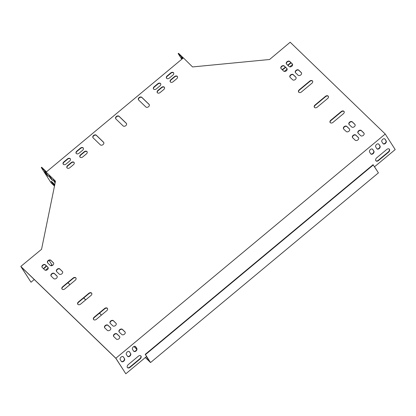<?xml version="1.0" encoding="UTF-8"?>
<svg xmlns="http://www.w3.org/2000/svg" width="416" height="416" viewBox="0 0 416 416"><rect width="100%" height="100%" fill="white"/><g stroke="black" fill="none" stroke-linecap="round" stroke-linejoin="round"><path stroke-width="0.62" d="M373.329 164.939L145.449 354.614L150.54 362.554L378.42 172.879L373.079 164.694L145.2 354.37L149.885 361.691M146.432 356.626L149.557 361.509L145.397 357.484M136.729 349.118L133.988 346.466M101.478 315.073L99.507 313.17M85.717 299.853L83.746 297.95M69.956 284.632L67.985 282.729M150.54 362.554L145.34 357.536M136.713 349.206L133.91 346.502M101.421 315.12L99.45 313.217M85.66 299.9L83.689 297.996M69.898 284.679L67.928 282.776M182.556 58.573L181.423 57.58L182.161 58.906M182.962 58.235L178.157 53.591L181.766 59.228M183.326 57.933L178.521 53.29L178.157 53.591M55.25 182.369L54.023 180.534M54.72 184.938L53.992 184.231A2.387 0.281 50.2 0 1 52.099 182.005M47.726 175.328L45.516 172.318M51.979 179.436L49.769 176.426M46.452 171.86L41.647 167.216L41.283 167.518L51.059 182.78L54.486 186.092M130.676 353.59A2.085 1.414 -46 0 1 129.979 356.018A2.085 1.414 -46 0 1 127.634 356.418A2.085 1.414 -46 0 1 127.488 356.242L126.386 354.515A2.085 1.414 -46 0 1 127.078 352.092A2.085 1.414 -46 0 1 129.428 351.692A2.085 1.414 -46 0 1 129.568 351.863L130.421 353.35L129.319 351.619A2.085 1.414 134 0 0 129.288 351.577M376.849 148.689A2.085 1.414 134 0 0 376.995 148.866A2.085 1.414 134 0 0 379.34 148.465A2.085 1.414 134 0 0 380.037 146.042L378.929 144.316A2.085 1.414 134 0 0 378.784 144.139A2.085 1.414 134 0 0 376.438 144.539A2.085 1.414 134 0 0 375.742 146.962L376.849 148.689M388.523 152.209A2.387 1.617 134 0 0 389.293 149.115A2.387 1.617 134 0 0 386.755 149.448L376.74 157.778A2.387 1.617 134 0 0 375.97 160.878A2.387 1.617 134 0 0 378.513 160.545L388.523 152.209L388.268 151.97A2.387 1.617 134 0 0 389.158 149.001M382.99 143.577A2.085 1.414 134 0 0 383.136 143.754A2.085 1.414 134 0 0 385.481 143.354A2.085 1.414 134 0 0 386.178 140.925L385.07 139.199A2.085 1.414 134 0 0 384.93 139.027A2.085 1.414 134 0 0 382.58 139.428A2.085 1.414 134 0 0 381.888 141.851L382.99 143.577M377.832 171.964L374.525 166.774L395.2 149.568L385.242 134.025L115.861 358.244L125.819 373.781L146.494 356.574L149.557 361.509M124.53 358.706A2.085 1.414 -46 0 1 123.838 361.13A2.085 1.414 -46 0 1 121.488 361.53A2.085 1.414 -46 0 1 121.347 361.353L120.24 359.627A2.085 1.414 -46 0 1 120.936 357.204A2.085 1.414 -46 0 1 123.282 356.803A2.085 1.414 -46 0 1 123.427 356.98L124.53 358.706L123.172 356.736A2.085 1.414 134 0 0 123.146 356.694M130.062 367.338A2.387 1.617 -46 0 1 127.52 367.671A2.387 1.617 -46 0 1 128.294 364.577L138.304 356.242A2.387 1.617 -46 0 1 140.847 355.909A2.387 1.617 -46 0 1 140.072 359.003L130.062 367.338L129.813 367.094L139.823 358.764A2.387 1.617 134 0 0 140.707 355.794M370.708 153.806A2.085 1.414 134 0 0 370.848 153.977A2.085 1.414 134 0 0 373.199 153.577A2.085 1.414 134 0 0 373.89 151.154L372.783 149.427A2.085 1.414 134 0 0 372.642 149.25A2.085 1.414 134 0 0 370.292 149.651A2.085 1.414 134 0 0 369.6 152.079L370.708 153.806M136.817 348.478A2.085 1.414 -46 0 1 136.126 350.901A2.085 1.414 -46 0 1 133.775 351.307A2.085 1.414 -46 0 1 133.635 351.13L132.527 349.404A2.085 1.414 -46 0 1 133.219 346.98A2.085 1.414 -46 0 1 135.569 346.575A2.085 1.414 -46 0 1 135.71 346.752L136.817 348.478L135.46 346.507A2.085 1.414 134 0 0 135.429 346.466M127.52 356.283A2.085 1.414 134 0 0 129.823 355.68A2.085 1.414 134 0 0 130.421 353.35M376.875 148.73A2.085 1.414 134 0 0 379.179 148.132A2.085 1.414 134 0 0 379.782 145.798L378.674 144.071A2.085 1.414 134 0 0 378.648 144.03M375.856 160.748A2.387 1.617 134 0 0 378.258 160.3L388.268 151.97M383.022 143.619A2.085 1.414 134 0 0 385.325 143.016A2.085 1.414 134 0 0 385.923 140.681L384.821 138.954A2.085 1.414 134 0 0 384.79 138.913M34.242 279.526L31.008 282.22L21.232 266.952L115.788 358.275L125.819 373.781M121.373 361.4A2.085 1.414 134 0 0 123.677 360.797A2.085 1.414 134 0 0 124.28 358.462M127.405 367.541A2.387 1.617 134 0 0 129.813 367.094M370.734 153.847A2.085 1.414 134 0 0 373.038 153.244A2.085 1.414 134 0 0 373.641 150.909L372.533 149.183A2.085 1.414 134 0 0 372.507 149.141M133.661 351.172A2.085 1.414 134 0 0 135.964 350.568A2.085 1.414 134 0 0 136.568 348.234M49.104 260.369L51.938 264.794L50.846 265.704M48.246 267.868L45.386 270.249M43.602 268.819L45.261 267.441A2.387 1.617 134 0 0 46.327 265.829M31.008 282.22L20.8 266.432L41.548 249.298L55.484 181.21M43.352 268.58L45.011 267.197A2.387 1.617 134 0 0 46.077 265.585M284.279 71.412L287.139 69.03M289.739 66.867L292.599 64.485M282.152 69.644A2.387 1.617 134 0 0 283.702 68.978L285.626 67.376M287.96 65.437L291.086 62.832M385.242 134.025L290.181 42.219L269.578 59.498L192.556 66.934L183.388 57.881L46.15 172.115L55.349 181.002M281.897 69.404A2.387 1.617 134 0 0 283.447 68.734L285.371 67.132M287.706 65.192L290.831 62.587M51.246 178.287L52.582 180.549L50.144 177.882L48.807 175.614L51.246 178.287M46.987 174.174L48.329 176.441L45.89 173.774L44.548 171.506L46.987 174.174M46.15 172.115L41.283 167.518M54.61 185.484L53.628 184.532A2.387 0.281 50.2 0 1 51.938 182.588A2.387 0.281 50.2 0 1 51.215 181.319A2.387 0.281 50.2 0 1 51.854 181.771L54.792 184.605M55.125 182.978L53.061 179.728L55.302 182.104M330.2 122.59A2.085 1.513 147.4 0 1 330.933 120.541L341.396 111.831A2.085 1.513 147.4 0 1 344.157 111.639M298.683 92.149A2.085 1.513 147.4 0 1 299.411 90.106L309.878 81.39A2.085 1.513 147.4 0 1 312.64 81.198M314.439 107.37A2.085 1.513 147.4 0 1 315.172 105.321L325.64 96.611A2.085 1.513 147.4 0 1 328.401 96.418M62.062 289.094A2.085 1.513 147.4 0 1 62.795 287.05L73.258 278.34A2.085 1.513 147.4 0 1 76.019 278.148M77.823 304.314A2.085 1.513 147.4 0 1 78.556 302.271L89.019 293.561A2.085 1.513 147.4 0 1 91.78 293.368M93.584 319.535A2.085 1.513 147.4 0 1 94.312 317.491L104.78 308.781A2.085 1.513 147.4 0 1 107.541 308.589M115.788 118.841A2.085 1.513 147.4 0 1 116.75 116.62A2.085 1.513 147.4 0 1 119.215 116.537L126.464 123.536A2.085 1.513 147.4 0 1 126.532 123.604M138.538 99.908A2.085 1.513 147.4 0 1 139.506 97.687A2.085 1.513 147.4 0 1 141.965 97.599L149.219 104.598A2.085 1.513 147.4 0 1 149.282 104.671M93.038 137.779A2.085 1.513 147.4 0 1 94 135.559A2.085 1.513 147.4 0 1 96.465 135.476L103.714 142.475A2.085 1.513 147.4 0 1 103.776 142.542M104.718 327.839A2.085 1.513 147.4 0 1 105.685 325.619A2.085 1.513 147.4 0 1 108.144 325.53L110.666 327.964A2.085 1.513 147.4 0 1 110.734 328.032M51.137 276.089A2.085 1.513 147.4 0 1 52.099 273.868A2.085 1.513 147.4 0 1 54.564 273.78L57.086 276.219A2.085 1.513 147.4 0 1 57.148 276.286M47.611 262.87A2.085 1.513 147.4 0 1 48.578 260.65A2.085 1.513 147.4 0 1 51.038 260.562L53.56 262.995A2.085 1.513 147.4 0 1 53.628 263.068M119.163 331.968A2.085 1.513 147.4 0 1 120.125 329.748A2.085 1.513 147.4 0 1 122.59 329.659L125.112 332.098A2.085 1.513 147.4 0 1 125.174 332.166M295.49 72.701A2.085 1.513 147.4 0 1 296.452 70.481A2.085 1.513 147.4 0 1 298.917 70.398L301.439 72.831A2.085 1.513 147.4 0 1 301.501 72.899M349.071 124.452A2.085 1.513 147.4 0 1 350.038 122.231A2.085 1.513 147.4 0 1 352.498 122.143L355.02 124.582A2.085 1.513 147.4 0 1 355.087 124.649M352.596 137.67A2.085 1.513 147.4 0 1 353.558 135.45A2.085 1.513 147.4 0 1 356.023 135.366L358.545 137.8A2.085 1.513 147.4 0 1 358.608 137.868M281.044 68.572A2.085 1.513 147.4 0 1 282.012 66.352A2.085 1.513 147.4 0 1 284.471 66.264L286.993 68.702A2.085 1.513 147.4 0 1 287.061 68.77M113.703 336.513A2.085 1.513 147.4 0 1 114.665 334.292A2.085 1.513 147.4 0 1 117.13 334.204L119.652 336.643A2.085 1.513 147.4 0 1 119.714 336.71M42.151 267.415A2.085 1.513 147.4 0 1 43.113 265.195A2.085 1.513 147.4 0 1 45.578 265.106L48.1 267.54A2.085 1.513 147.4 0 1 48.168 267.613M286.504 64.028A2.085 1.513 147.4 0 1 287.472 61.807A2.085 1.513 147.4 0 1 289.931 61.719L292.453 64.158A2.085 1.513 147.4 0 1 292.521 64.225M358.056 133.125A2.085 1.513 147.4 0 1 359.018 130.905A2.085 1.513 147.4 0 1 361.483 130.822L364.005 133.255A2.085 1.513 147.4 0 1 364.068 133.323M80.018 157.118A2.085 1.513 147.4 0 1 80.751 155.069L84.391 152.043A2.085 1.513 147.4 0 1 87.152 151.85M157.373 92.732A2.085 1.513 147.4 0 1 158.106 90.683L161.746 87.656A2.085 1.513 147.4 0 1 164.507 87.464M170.342 81.936A2.085 1.513 147.4 0 1 171.075 79.888L174.715 76.861A2.085 1.513 147.4 0 1 177.476 76.669M67.049 167.913A2.085 1.513 147.4 0 1 67.782 165.864L71.422 162.833A2.085 1.513 147.4 0 1 74.183 162.64M153.592 89.076A2.085 1.513 147.4 0 1 154.326 87.032L157.966 84.001A2.085 1.513 147.4 0 1 160.727 83.808M76.237 153.462A2.085 1.513 147.4 0 1 76.965 151.419L80.605 148.387A2.085 1.513 147.4 0 1 83.366 148.195M63.268 164.258A2.085 1.513 147.4 0 1 63.996 162.214L67.642 159.182A2.085 1.513 147.4 0 1 70.403 158.99M166.561 78.281A2.085 1.513 147.4 0 1 167.294 76.237L170.934 73.206A2.085 1.513 147.4 0 1 173.696 73.013M343.611 128.996A2.085 1.513 147.4 0 1 344.578 126.776A2.085 1.513 147.4 0 1 347.038 126.688L349.56 129.126A2.085 1.513 147.4 0 1 349.627 129.194M290.03 77.246A2.085 1.513 147.4 0 1 290.992 75.026A2.085 1.513 147.4 0 1 293.457 74.942L295.979 77.376A2.085 1.513 147.4 0 1 296.041 77.444M56.597 271.544A2.085 1.513 147.4 0 1 57.559 269.324A2.085 1.513 147.4 0 1 60.024 269.235L62.546 271.674A2.085 1.513 147.4 0 1 62.608 271.742M110.178 323.289A2.085 1.513 147.4 0 1 111.145 321.074A2.085 1.513 147.4 0 1 113.604 320.986L116.126 323.419A2.085 1.513 147.4 0 1 116.194 323.487M51.636 265.044L52 265.616M51.938 264.794L52.364 265.46M115.861 358.244L20.8 266.432M343.429 113.688L332.961 122.398A2.085 1.513 147.4 0 1 330.101 122.46A2.085 1.513 147.4 0 1 330.756 120.266L341.219 111.556A2.085 1.513 147.4 0 1 344.079 111.498A2.085 1.513 147.4 0 1 343.429 113.688M299.234 89.825L309.702 81.115A2.085 1.513 147.4 0 1 312.562 81.058A2.085 1.513 147.4 0 1 311.906 83.247L301.444 91.957A2.085 1.513 147.4 0 1 298.584 92.019A2.085 1.513 147.4 0 1 299.234 89.825L299.411 90.106M314.995 105.045L325.463 96.335A2.085 1.513 147.4 0 1 328.323 96.278A2.085 1.513 147.4 0 1 327.668 98.467L317.2 107.177A2.085 1.513 147.4 0 1 314.34 107.24A2.085 1.513 147.4 0 1 314.995 105.045L315.172 105.321M62.618 286.775L73.081 278.065A2.085 1.513 147.4 0 1 75.941 278.002A2.085 1.513 147.4 0 1 75.291 280.192L64.823 288.907A2.085 1.513 147.4 0 1 61.963 288.964A2.085 1.513 147.4 0 1 62.618 286.775L62.795 287.05M91.047 295.412L80.584 304.127A2.085 1.513 147.4 0 1 77.724 304.184A2.085 1.513 147.4 0 1 78.374 301.995L88.842 293.285A2.085 1.513 147.4 0 1 91.702 293.223A2.085 1.513 147.4 0 1 91.047 295.412M106.808 310.632L96.346 319.342A2.085 1.513 147.4 0 1 93.486 319.405A2.085 1.513 147.4 0 1 94.136 317.216L104.603 308.5A2.085 1.513 147.4 0 1 107.463 308.443A2.085 1.513 147.4 0 1 106.808 310.632M119.038 116.262L126.287 123.261A2.085 1.513 147.4 0 1 126.454 123.464A2.085 1.513 147.4 0 1 125.658 125.762A2.085 1.513 147.4 0 1 123.105 125.913L115.856 118.908A2.085 1.513 147.4 0 1 115.69 118.711A2.085 1.513 147.4 0 1 116.485 116.412A2.085 1.513 147.4 0 1 119.038 116.262L119.215 116.537M141.788 97.323L149.042 104.322A2.085 1.513 147.4 0 1 149.204 104.525A2.085 1.513 147.4 0 1 148.413 106.824A2.085 1.513 147.4 0 1 145.855 106.974L138.606 99.975A2.085 1.513 147.4 0 1 138.44 99.772A2.085 1.513 147.4 0 1 139.235 97.474A2.085 1.513 147.4 0 1 141.788 97.323L141.965 97.599M100.35 144.851L93.101 137.847A2.085 1.513 147.4 0 1 92.94 137.649A2.085 1.513 147.4 0 1 93.73 135.346A2.085 1.513 147.4 0 1 96.288 135.195L103.537 142.199A2.085 1.513 147.4 0 1 103.698 142.397A2.085 1.513 147.4 0 1 102.908 144.7A2.085 1.513 147.4 0 1 100.35 144.851M107.968 325.255L110.49 327.688A2.085 1.513 147.4 0 1 110.656 327.891A2.085 1.513 147.4 0 1 109.86 330.19A2.085 1.513 147.4 0 1 107.307 330.34L104.785 327.907A2.085 1.513 147.4 0 1 104.619 327.704A2.085 1.513 147.4 0 1 105.414 325.406A2.085 1.513 147.4 0 1 107.968 325.255L108.144 325.53M54.387 273.504L56.909 275.943A2.085 1.513 147.4 0 1 57.07 276.141A2.085 1.513 147.4 0 1 56.28 278.439A2.085 1.513 147.4 0 1 53.721 278.59L51.199 276.156A2.085 1.513 147.4 0 1 51.038 275.959A2.085 1.513 147.4 0 1 51.828 273.655A2.085 1.513 147.4 0 1 54.387 273.504L54.564 273.78M50.201 265.372L47.679 262.938A2.085 1.513 147.4 0 1 47.512 262.735A2.085 1.513 147.4 0 1 48.308 260.437A2.085 1.513 147.4 0 1 50.861 260.286L53.383 262.72A2.085 1.513 147.4 0 1 53.55 262.922A2.085 1.513 147.4 0 1 52.754 265.221A2.085 1.513 147.4 0 1 50.201 265.372M122.413 329.384L124.935 331.822A2.085 1.513 147.4 0 1 125.096 332.02A2.085 1.513 147.4 0 1 124.306 334.318A2.085 1.513 147.4 0 1 121.748 334.469L119.226 332.036A2.085 1.513 147.4 0 1 119.064 331.838A2.085 1.513 147.4 0 1 119.855 329.534A2.085 1.513 147.4 0 1 122.413 329.384L122.59 329.659M298.074 75.208L295.552 72.774A2.085 1.513 147.4 0 1 295.391 72.571A2.085 1.513 147.4 0 1 296.182 70.273A2.085 1.513 147.4 0 1 298.74 70.122L301.262 72.556A2.085 1.513 147.4 0 1 301.423 72.753A2.085 1.513 147.4 0 1 300.633 75.057A2.085 1.513 147.4 0 1 298.074 75.208M351.66 126.953L349.138 124.519A2.085 1.513 147.4 0 1 348.972 124.322A2.085 1.513 147.4 0 1 349.768 122.018A2.085 1.513 147.4 0 1 352.321 121.867L354.843 124.306A2.085 1.513 147.4 0 1 355.009 124.504A2.085 1.513 147.4 0 1 354.214 126.802A2.085 1.513 147.4 0 1 351.66 126.953M355.846 135.091L358.368 137.524A2.085 1.513 147.4 0 1 358.53 137.722A2.085 1.513 147.4 0 1 357.739 140.026A2.085 1.513 147.4 0 1 355.181 140.176L352.659 137.743A2.085 1.513 147.4 0 1 352.498 137.54A2.085 1.513 147.4 0 1 353.288 135.242A2.085 1.513 147.4 0 1 355.846 135.091L356.023 135.366M283.634 71.074L281.112 68.64A2.085 1.513 147.4 0 1 280.946 68.442A2.085 1.513 147.4 0 1 281.741 66.139A2.085 1.513 147.4 0 1 284.294 65.988L286.816 68.427A2.085 1.513 147.4 0 1 286.983 68.624A2.085 1.513 147.4 0 1 286.187 70.923A2.085 1.513 147.4 0 1 283.634 71.074M116.953 333.928L119.475 336.367A2.085 1.513 147.4 0 1 119.636 336.565A2.085 1.513 147.4 0 1 118.846 338.863A2.085 1.513 147.4 0 1 116.288 339.014L113.766 336.58A2.085 1.513 147.4 0 1 113.604 336.383A2.085 1.513 147.4 0 1 114.395 334.079A2.085 1.513 147.4 0 1 116.953 333.928L117.13 334.204M44.741 269.916L42.219 267.483A2.085 1.513 147.4 0 1 42.052 267.28A2.085 1.513 147.4 0 1 42.848 264.982A2.085 1.513 147.4 0 1 45.401 264.831L47.923 267.264A2.085 1.513 147.4 0 1 48.09 267.467A2.085 1.513 147.4 0 1 47.294 269.766A2.085 1.513 147.4 0 1 44.741 269.916M289.094 66.529L286.572 64.095A2.085 1.513 147.4 0 1 286.406 63.898A2.085 1.513 147.4 0 1 287.201 61.594A2.085 1.513 147.4 0 1 289.754 61.443L292.276 63.882A2.085 1.513 147.4 0 1 292.443 64.08A2.085 1.513 147.4 0 1 291.647 66.378A2.085 1.513 147.4 0 1 289.094 66.529M361.306 130.546L363.828 132.98A2.085 1.513 147.4 0 1 363.99 133.177A2.085 1.513 147.4 0 1 363.199 135.481A2.085 1.513 147.4 0 1 360.641 135.632L358.119 133.193A2.085 1.513 147.4 0 1 357.958 132.995A2.085 1.513 147.4 0 1 358.748 130.697A2.085 1.513 147.4 0 1 361.306 130.546L361.483 130.822M86.419 153.894L82.779 156.926A2.085 1.513 147.4 0 1 79.919 156.983A2.085 1.513 147.4 0 1 80.574 154.794L84.214 151.762A2.085 1.513 147.4 0 1 87.074 151.705A2.085 1.513 147.4 0 1 86.419 153.894M163.774 89.508L160.134 92.539A2.085 1.513 147.4 0 1 157.274 92.596A2.085 1.513 147.4 0 1 157.929 90.407L161.569 87.376A2.085 1.513 147.4 0 1 164.429 87.318A2.085 1.513 147.4 0 1 163.774 89.508M170.898 79.612L174.538 76.586A2.085 1.513 147.4 0 1 177.398 76.523A2.085 1.513 147.4 0 1 176.743 78.712L173.103 81.744A2.085 1.513 147.4 0 1 170.243 81.806A2.085 1.513 147.4 0 1 170.898 79.612L171.075 79.888M73.45 164.689L69.81 167.721A2.085 1.513 147.4 0 1 66.95 167.778A2.085 1.513 147.4 0 1 67.605 165.589L71.245 162.557A2.085 1.513 147.4 0 1 74.105 162.5A2.085 1.513 147.4 0 1 73.45 164.689M159.994 85.857L156.354 88.884A2.085 1.513 147.4 0 1 153.494 88.946A2.085 1.513 147.4 0 1 154.149 86.757L157.789 83.725A2.085 1.513 147.4 0 1 160.649 83.663A2.085 1.513 147.4 0 1 159.994 85.857M82.638 150.244L78.998 153.27A2.085 1.513 147.4 0 1 76.138 153.332A2.085 1.513 147.4 0 1 76.788 151.143L80.428 148.112A2.085 1.513 147.4 0 1 83.288 148.049A2.085 1.513 147.4 0 1 82.638 150.244M69.67 161.039L66.03 164.065A2.085 1.513 147.4 0 1 63.17 164.128A2.085 1.513 147.4 0 1 63.82 161.933L67.46 158.907A2.085 1.513 147.4 0 1 70.32 158.844A2.085 1.513 147.4 0 1 69.67 161.039M167.112 75.962L170.758 72.93A2.085 1.513 147.4 0 1 173.618 72.873A2.085 1.513 147.4 0 1 172.962 75.062L169.322 78.094A2.085 1.513 147.4 0 1 166.462 78.151A2.085 1.513 147.4 0 1 167.112 75.962L167.294 76.237M343.678 129.064A2.085 1.513 147.4 0 1 343.512 128.866A2.085 1.513 147.4 0 1 344.308 126.563A2.085 1.513 147.4 0 1 346.861 126.412L349.383 128.851A2.085 1.513 147.4 0 1 349.549 129.048A2.085 1.513 147.4 0 1 348.754 131.347A2.085 1.513 147.4 0 1 346.2 131.498L343.678 129.064M290.092 77.319A2.085 1.513 147.4 0 1 289.931 77.116A2.085 1.513 147.4 0 1 290.722 74.818A2.085 1.513 147.4 0 1 293.28 74.667L295.802 77.1A2.085 1.513 147.4 0 1 295.963 77.298A2.085 1.513 147.4 0 1 295.173 79.602A2.085 1.513 147.4 0 1 292.614 79.752L290.092 77.319M62.369 271.398A2.085 1.513 147.4 0 1 62.53 271.596A2.085 1.513 147.4 0 1 61.74 273.894A2.085 1.513 147.4 0 1 59.181 274.045L56.659 271.612A2.085 1.513 147.4 0 1 56.498 271.414A2.085 1.513 147.4 0 1 57.288 269.11A2.085 1.513 147.4 0 1 59.847 268.96L62.546 271.674M115.95 323.144A2.085 1.513 147.4 0 1 116.116 323.346A2.085 1.513 147.4 0 1 115.32 325.645A2.085 1.513 147.4 0 1 112.767 325.796L110.245 323.362A2.085 1.513 147.4 0 1 110.079 323.159A2.085 1.513 147.4 0 1 110.874 320.861A2.085 1.513 147.4 0 1 113.428 320.71L116.126 323.419M170.758 72.93L170.934 73.206M63.82 161.933L63.996 162.214M67.46 158.907L67.642 159.182M76.788 151.143L76.965 151.419M80.428 148.112L80.605 148.387M154.149 86.757L154.326 87.032M157.789 83.725L157.966 84.001M67.605 165.589L67.782 165.864M71.245 162.557L71.422 162.833M174.538 76.586L174.715 76.861M157.929 90.407L158.106 90.683M161.569 87.376L161.746 87.656M80.574 154.794L80.751 155.069M84.214 151.762L84.391 152.043M363.828 132.98L364.005 133.255M289.754 61.443L289.931 61.719M292.276 63.882L292.453 64.158M45.401 264.831L45.578 265.106M47.923 267.264L48.1 267.54M119.475 336.367L119.652 336.643M284.294 65.988L284.471 66.264M286.816 68.427L286.993 68.702M358.368 137.524L358.545 137.8M352.321 121.867L352.498 122.143M354.843 124.306L355.02 124.582M349.383 128.851L349.56 129.126M346.861 126.412L347.038 126.688M298.74 70.122L298.917 70.398M301.262 72.556L301.439 72.831M295.802 77.1L295.979 77.376M293.28 74.667L293.457 74.942M124.935 331.822L125.112 332.098M50.861 260.286L51.038 260.562M53.383 262.72L53.56 262.995M56.909 275.943L57.086 276.219M59.847 268.96L60.024 269.235M110.49 327.688L110.666 327.964M113.428 320.71L113.604 320.986M96.288 135.195L96.465 135.476M103.537 142.199L103.714 142.475M149.042 104.322L149.219 104.598M126.287 123.261L126.464 123.536M94.136 317.216L94.312 317.491M104.603 308.5L104.78 308.781M78.374 301.995L78.556 302.271M88.842 293.285L89.019 293.561M73.081 278.065L73.258 278.34M325.463 96.335L325.64 96.611M309.702 81.115L309.878 81.39M330.756 120.266L330.933 120.541M341.219 111.556L341.396 111.831M46.254 173.467L45.89 173.774M53.992 184.231L53.628 184.532M50.508 177.58L50.144 177.882M54.761 181.688L54.397 181.99"/></g></svg>
